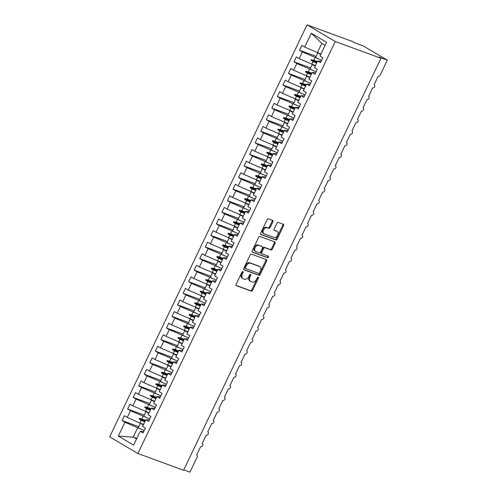 <?xml version="1.0" encoding="UTF-8"?>
<svg xmlns="http://www.w3.org/2000/svg" width="497" height="497" viewBox="0 0 497 497"><rect width="100%" height="100%" fill="white"/><g stroke="black" fill="none" stroke-linecap="round" stroke-linejoin="round"><path stroke-width="0.75" d="M242.896 271.598A0.888 0.609 120.6 0 0 241.94 272.182L236.156 284.247A1.267 0.87 120.6 0 0 236.336 285.638A1.267 0.87 120.6 0 0 236.435 285.688L251.252 291.124A1.267 0.87 120.6 0 0 252.619 290.285L258.403 278.221A0.888 0.609 120.6 0 0 257.247 277.798L256.502 279.357A4.051 2.783 120.6 0 1 252.128 282.029L250.892 281.575A4.051 2.783 120.6 0 1 250.575 281.426A4.051 2.783 120.6 0 1 249.997 276.972L250.749 275.413A0.888 0.609 120.6 0 0 249.593 274.99L248.848 276.549A4.051 2.783 120.6 0 1 244.474 279.221L243.238 278.767A4.051 2.783 120.6 0 1 242.921 278.618A4.051 2.783 120.6 0 1 242.343 274.164L243.095 272.604A0.888 0.609 120.6 0 0 242.896 271.598M272.903 221.799A1.267 0.87 120.6 0 0 272.723 220.407A1.267 0.87 120.6 0 0 272.623 220.364L268.467 218.835A1.267 0.87 120.6 0 0 267.1 219.674L260.676 233.074A1.267 0.87 120.6 0 0 260.857 234.466A1.267 0.87 120.6 0 0 260.956 234.516L275.773 239.945A1.267 0.87 120.6 0 0 277.14 239.113L283.563 225.706A1.267 0.87 120.6 0 0 283.383 224.321A1.267 0.87 120.6 0 0 283.284 224.271L278.258 222.432A1.267 0.87 120.6 0 0 276.891 223.265L274.145 228.999A1.267 0.87 120.6 0 0 274.325 230.391A1.267 0.87 120.6 0 0 274.425 230.44L276.916 231.353A3.386 2.323 120.6 0 1 277.177 231.478A3.386 2.323 120.6 0 1 277.562 235.385A3.386 2.323 120.6 0 1 274.002 237.429L264.249 233.851A3.386 2.323 120.6 0 1 263.982 233.727A3.386 2.323 120.6 0 1 263.596 229.813A3.386 2.323 120.6 0 1 267.162 227.775L268.784 228.371A1.267 0.87 120.6 0 0 270.151 227.539L272.903 221.799L272.095 221.327A1.267 0.87 120.6 0 0 272.157 220.19M137.88 453.5L335.27 41.512L307.053 24.85L109.663 436.838L137.88 453.5L183.579 470.268L380.969 58.273L378.956 57.08L387.337 60.162L380.186 75.09A1.932 1.329 -59.4 0 1 378.099 76.364L374.104 84.695A1.932 1.329 120.6 0 1 374.253 84.763A1.932 1.329 120.6 0 1 374.583 86.776A1.932 1.329 -59.4 0 1 372.551 87.938L368.712 96.337A1.932 1.329 120.6 0 0 368.563 96.269M335.27 41.512L380.969 58.273M251.538 254.166A1.267 0.87 120.6 0 0 250.171 254.998L243.754 268.405A1.267 0.87 120.6 0 0 243.934 269.796A1.267 0.87 120.6 0 0 244.027 269.84L258.844 275.276A1.267 0.87 120.6 0 0 260.211 274.443L266.634 261.037A1.267 0.87 120.6 0 0 266.454 259.645A1.267 0.87 120.6 0 0 266.355 259.602L251.538 254.166M252.215 250.737L258.639 237.336A1.267 0.87 120.6 0 1 260.006 236.504L274.816 241.933A1.267 0.87 120.6 0 1 274.916 241.983A1.267 0.87 120.6 0 1 275.096 243.375L272.35 249.109A1.267 0.87 120.6 0 1 270.983 249.941L264.976 247.742A1.267 0.87 120.6 0 0 263.609 248.575L261.782 252.377A1.267 0.87 120.6 0 0 261.962 253.768A1.267 0.87 120.6 0 0 262.062 253.818L268.318 256.11A0.888 0.609 120.6 0 1 267.554 257.701L252.495 252.178A1.267 0.87 120.6 0 1 252.395 252.128A1.267 0.87 120.6 0 1 252.215 250.737M321.18 61.206L317.658 60.951L320.497 62.628L322.826 57.77L319.987 56.093L326.604 42.276L311.327 33.256L304.704 47.072L320.956 54.074M316.167 56.354L299.536 50.253L302.381 51.93L299.163 58.646L315.409 65.641M319.496 59.255L302.381 51.93M315.638 72.779L312.11 72.525L314.955 74.202L317.285 69.344L314.439 67.667L317.658 60.951M310.619 67.927L293.994 61.827L296.833 63.504L293.615 70.214L309.867 77.215M313.955 70.822L296.833 63.504M310.091 84.347L306.568 84.099L309.407 85.776L311.737 80.918L308.898 79.24L312.11 72.525M305.077 79.501L288.446 73.401L291.292 75.078L288.074 81.788L304.319 88.789M308.407 82.396L291.292 75.078M183.76 469.882L189.947 472.15L197.098 457.221A1.932 1.329 120.6 0 0 196.824 455.097A1.932 1.329 120.6 0 0 196.675 455.022L200.664 446.691A1.932 1.329 -59.4 0 0 202.695 445.529A1.932 1.329 120.6 0 0 202.366 443.523A1.932 1.329 120.6 0 0 202.217 443.448L206.212 435.117A1.932 1.329 -59.4 0 0 208.243 433.962A1.932 1.329 120.6 0 0 207.914 431.949A1.932 1.329 120.6 0 0 207.765 431.881L211.753 423.543A1.932 1.329 -59.4 0 0 213.785 422.388A1.932 1.329 120.6 0 0 213.455 420.375A1.932 1.329 120.6 0 0 213.306 420.307L217.301 411.976A1.932 1.329 -59.4 0 0 219.332 410.814A1.932 1.329 120.6 0 0 219.003 408.801A1.932 1.329 120.6 0 0 218.854 408.733L222.842 400.402A1.932 1.329 -59.4 0 0 224.874 399.24A1.932 1.329 120.6 0 0 224.545 397.233A1.932 1.329 120.6 0 0 224.395 397.159L228.39 388.828A1.932 1.329 -59.4 0 0 230.422 387.666A1.932 1.329 120.6 0 0 230.092 385.66A1.932 1.329 120.6 0 0 229.943 385.585L233.932 377.254A1.932 1.329 -59.4 0 0 235.963 376.092A1.932 1.329 120.6 0 0 235.64 374.086A1.932 1.329 120.6 0 0 235.485 374.017L239.479 365.68A1.932 1.329 -59.4 0 0 241.511 364.525A1.932 1.329 120.6 0 0 241.182 362.512A1.932 1.329 120.6 0 0 241.033 362.443L245.021 354.106A1.932 1.329 -59.4 0 0 247.052 352.951A1.932 1.329 120.6 0 0 246.729 350.938A1.932 1.329 120.6 0 0 246.574 350.87L250.569 342.539A1.932 1.329 -59.4 0 0 252.6 341.377A1.932 1.329 120.6 0 0 252.271 339.37A1.932 1.329 120.6 0 0 252.122 339.296L256.11 330.965A1.932 1.329 -59.4 0 0 258.142 329.803A1.932 1.329 120.6 0 0 257.819 327.796A1.932 1.329 120.6 0 0 257.663 327.722L261.658 319.391A1.932 1.329 -59.4 0 0 263.69 318.229A1.932 1.329 120.6 0 0 263.36 316.222A1.932 1.329 120.6 0 0 263.211 316.148L267.2 307.817A1.932 1.329 -59.4 0 0 269.231 306.655A1.932 1.329 120.6 0 0 268.908 304.649A1.932 1.329 120.6 0 0 268.753 304.58L272.747 296.243A1.932 1.329 -59.4 0 0 274.779 295.088A1.932 1.329 120.6 0 0 274.45 293.075A1.932 1.329 120.6 0 0 274.301 293.006L278.289 284.675A1.932 1.329 -59.4 0 0 280.32 283.514A1.932 1.329 120.6 0 0 279.997 281.501A1.932 1.329 120.6 0 0 279.842 281.432L283.837 273.101A1.932 1.329 -59.4 0 0 285.868 271.94A1.932 1.329 120.6 0 0 285.539 269.933A1.932 1.329 120.6 0 0 285.39 269.859L289.378 261.528A1.932 1.329 -59.4 0 0 291.41 260.366A1.932 1.329 120.6 0 0 291.087 258.359A1.932 1.329 120.6 0 0 290.931 258.285L294.926 249.954A1.932 1.329 -59.4 0 0 296.957 248.792A1.932 1.329 120.6 0 0 296.628 246.785A1.932 1.329 120.6 0 0 296.479 246.711L300.468 238.38A1.932 1.329 -59.4 0 0 302.499 237.224A1.932 1.329 120.6 0 0 302.176 235.211A1.932 1.329 120.6 0 0 302.021 235.143L306.015 226.806A1.932 1.329 -59.4 0 0 308.047 225.65A1.932 1.329 120.6 0 0 307.718 223.638A1.932 1.329 120.6 0 0 307.568 223.569L311.563 215.238A1.932 1.329 -59.4 0 0 313.588 214.077A1.932 1.329 120.6 0 0 313.265 212.07A1.932 1.329 120.6 0 0 313.11 211.995L317.105 203.664A1.932 1.329 -59.4 0 0 319.136 202.503A1.932 1.329 120.6 0 0 318.807 200.496A1.932 1.329 120.6 0 0 318.658 200.421L322.652 192.09A1.932 1.329 -59.4 0 0 324.678 190.929A1.932 1.329 120.6 0 0 324.355 188.922A1.932 1.329 120.6 0 0 324.199 188.848L328.194 180.517A1.932 1.329 -59.4 0 0 330.225 179.355A1.932 1.329 120.6 0 0 329.896 177.348A1.932 1.329 120.6 0 0 329.747 177.28L333.742 168.943A1.932 1.329 -59.4 0 0 335.773 167.787A1.932 1.329 120.6 0 0 335.444 165.774A1.932 1.329 120.6 0 0 335.289 165.706L339.283 157.369A1.932 1.329 -59.4 0 0 341.315 156.213A1.932 1.329 120.6 0 0 340.985 154.2A1.932 1.329 120.6 0 0 340.836 154.132L344.831 145.801A1.932 1.329 -59.4 0 0 346.863 144.639A1.932 1.329 120.6 0 0 346.533 142.633A1.932 1.329 120.6 0 0 346.378 142.558L350.373 134.227A1.932 1.329 -59.4 0 0 352.404 133.066A1.932 1.329 120.6 0 0 352.075 131.059A1.932 1.329 120.6 0 0 351.926 130.984L355.92 122.653A1.932 1.329 -59.4 0 0 357.952 121.492A1.932 1.329 120.6 0 0 357.623 119.485A1.932 1.329 120.6 0 0 357.473 119.41L361.462 111.079A1.932 1.329 -59.4 0 0 363.493 109.918A1.932 1.329 120.6 0 0 363.164 107.911A1.932 1.329 120.6 0 0 363.015 107.843L367.01 99.506A1.932 1.329 -59.4 0 0 369.041 98.35A1.932 1.329 120.6 0 0 368.712 96.337M304.549 95.921L301.02 95.672L303.866 97.35L306.195 92.485L303.35 90.808L306.568 84.099M299.529 91.069L282.905 84.975L285.744 86.652L282.526 93.361L298.772 100.363M302.866 93.97L285.744 86.652M299.001 107.495L295.479 107.246L298.318 108.924L300.648 104.059L297.809 102.382L301.02 95.672M293.988 102.643L277.357 96.542L280.202 98.22L276.984 104.935L293.23 111.937M297.318 105.544L280.202 98.22M293.46 119.069L289.931 118.814L292.776 120.498L295.106 115.633L292.261 113.956L295.479 107.246M288.44 114.217L271.816 108.116L274.655 109.794L271.437 116.509L287.682 123.511M291.776 117.118L274.655 109.794M287.912 130.643L284.39 130.388L287.229 132.065L289.558 127.207L286.719 125.53L289.931 118.814M282.899 125.791L266.268 119.69L269.113 121.367L265.895 128.083L282.141 135.078M286.229 128.686L269.113 121.367M282.371 142.217L278.842 141.962L281.687 143.639L284.017 138.781L281.172 137.104L284.39 130.388M277.351 137.365L260.726 131.264L263.565 132.941L260.347 139.651L276.593 146.652M280.687 140.26L263.565 132.941M276.823 153.784L273.3 153.536L276.139 155.213L278.469 150.355L275.63 148.671L278.842 141.962M271.809 148.932L255.178 142.838L258.024 144.515L254.806 151.225L271.051 158.226M275.139 151.833L258.024 144.515M271.281 165.358L267.753 165.11L270.598 166.787L272.928 161.923L270.082 160.245L273.3 153.536M266.262 160.506L249.637 154.405L252.476 156.089L249.258 162.799L265.504 169.8M269.591 163.407L252.476 156.089M265.733 176.932L262.211 176.683L265.05 178.361L267.38 173.496L264.541 171.819L267.753 165.11M260.72 172.08L244.089 165.979L246.928 167.657L243.716 174.372L259.962 181.374M264.05 174.981L246.928 167.657M260.192 188.506L256.663 188.251L259.509 189.929L261.832 185.07L258.993 183.393L262.211 176.683M255.172 183.654L238.548 177.553L241.387 179.231L238.169 185.946L254.414 192.948M258.502 186.555L241.387 179.231M254.644 200.08L251.122 199.825L253.961 201.502L256.29 196.644L253.451 194.967L256.663 188.251M249.631 195.228L233 189.127L235.839 190.805L232.627 197.52L248.873 204.515M252.961 198.123L235.839 190.805M249.103 211.647L245.574 211.399L248.419 213.076L250.743 208.218L247.904 206.541L251.122 199.825M244.083 206.802L227.458 200.701L230.297 202.378L227.079 209.088L243.325 216.089M247.413 209.697L230.297 202.378M243.555 223.221L240.032 222.973L242.871 224.65L245.201 219.792L242.356 218.108L245.574 211.399M238.541 218.369L221.91 212.275L224.75 213.952L221.538 220.662L237.783 227.663M241.871 221.271L224.75 213.952M238.013 234.795L234.485 234.547L237.33 236.224L239.653 231.36L236.814 229.682L240.032 222.973M232.994 229.943L216.363 223.843L219.208 225.526L215.99 232.236L232.236 239.237M236.323 232.844L219.208 225.526M232.466 246.369L228.943 246.114L231.782 247.798L234.112 242.934L231.267 241.256L234.485 234.547M227.452 241.517L210.821 235.416L213.66 237.094L210.448 243.81L226.694 250.811M230.782 244.418L213.66 237.094M226.924 257.943L223.395 257.688L226.241 259.366L228.564 254.507L225.725 252.83L228.943 246.114M221.904 253.091L205.273 246.99L208.119 248.668L204.901 255.383L221.146 262.379M225.234 255.992L208.119 248.668M221.376 269.517L217.854 269.262L220.693 270.94L223.023 266.081L220.177 264.404L223.395 257.688M216.363 264.665L199.732 258.564L202.571 260.242L199.359 266.951L215.605 273.953M219.693 267.56L202.571 260.242M215.835 281.085L212.306 280.836L215.145 282.513L217.475 277.655L214.636 275.978L217.854 269.262M210.815 276.239L194.184 270.138L197.029 271.816L193.811 278.525L210.057 285.526M214.145 279.134L197.029 271.816M210.287 292.658L206.764 292.41L209.604 294.087L211.933 289.223L209.088 287.546L212.306 280.836M205.273 287.806L188.643 281.712L191.482 283.389L188.27 290.099L204.515 297.1M208.603 290.708L191.482 283.389M204.739 304.232L201.217 303.984L204.056 305.661L206.385 300.797L203.546 299.119L206.764 292.41M199.726 299.38L183.095 293.28L185.94 294.957L182.722 301.673L198.968 308.674M203.056 302.282L185.94 294.957M199.198 315.806L195.675 315.552L198.514 317.229L200.844 312.371L197.999 310.693L201.217 303.984M194.184 310.954L177.553 304.854L180.392 306.531L177.18 313.247L193.426 320.248M197.514 313.855L180.392 306.531M193.65 327.38L190.127 327.125L192.966 328.803L195.296 323.945L192.457 322.267L195.675 315.552M188.636 322.528L172.005 316.427L174.851 318.105L171.633 324.821L187.878 331.816M191.966 325.423L174.851 318.105M188.108 338.954L184.58 338.699L187.425 340.377L189.755 335.518L186.909 333.841L190.127 327.125M183.095 334.102L166.464 328.001L169.303 329.679L166.091 336.388L182.337 343.39M186.425 336.997L169.303 329.679M182.561 350.522L179.038 350.273L181.877 351.951L184.207 347.092L181.368 345.409L184.58 338.699M177.547 345.67L160.916 339.575L163.762 341.253L160.543 347.962L176.789 354.964M180.877 348.571L163.762 341.253M177.019 362.096L173.49 361.847L176.336 363.524L178.665 358.66L175.82 356.983L179.038 350.273M172.005 357.244L155.375 351.143L158.214 352.827L155.002 359.536L171.248 366.537M175.335 360.145L158.214 352.827M171.471 373.669L167.949 373.415L170.788 375.098L173.118 370.234L170.278 368.557L173.49 361.847M166.458 368.817L149.827 362.717L152.672 364.394L149.454 371.11L165.7 378.111M169.788 371.719L152.672 364.394M165.93 385.243L162.401 384.989L165.246 386.666L167.576 381.808L164.731 380.13L167.949 373.415M160.916 380.391L144.285 374.291L147.124 375.968L143.913 382.684L160.158 389.679M164.246 383.293L147.124 375.968M160.382 396.817L156.859 396.563L159.699 398.24L162.028 393.382L159.189 391.704L162.401 384.989M155.368 391.965L138.738 385.865L141.583 387.542L138.365 394.251L154.61 401.253M158.698 394.86L141.583 387.542M154.84 408.385L151.312 408.136L154.157 409.814L156.487 404.956L153.641 403.278L156.859 396.563M149.821 403.539L133.196 397.438L136.035 399.116L132.823 405.825L149.069 412.827M153.157 406.434L136.035 399.116M149.293 419.959L145.77 419.71L148.609 421.388L150.939 416.529L148.1 414.846L151.312 408.136M144.279 415.107L127.648 409.012L130.494 410.69L127.275 417.399L124.436 415.722L122.107 420.58L124.946 422.264L118.323 436.08L133.606 437.23L136.545 438.963M147.609 418.008L130.494 410.69M143.751 431.533L140.222 431.284L143.068 432.962L145.397 428.097L142.552 426.42L145.77 419.71M138.731 426.681L122.107 420.58M142.067 429.582L124.946 422.264M387.337 60.162L363.152 45.879L354.765 42.804L352.752 41.611L307.053 24.85M299.536 50.253L301.865 45.395L304.704 47.072M293.994 61.827L296.324 56.969L299.163 58.646M288.446 73.401L290.776 68.536L293.615 70.214M282.905 84.975L285.235 80.11L288.074 81.788M277.357 96.542L279.687 91.684L282.526 93.361M271.816 108.116L274.139 103.258L276.984 104.935M266.268 119.69L268.597 114.832L271.437 116.509M260.726 131.264L263.05 126.4L265.895 128.083M255.178 142.838L257.508 137.973L260.347 139.651M249.637 154.405L251.96 149.547L254.806 151.225M244.089 165.979L246.419 161.121L249.258 162.799M238.548 177.553L240.871 172.695L243.716 174.372M233 189.127L235.329 184.269L238.169 185.946M227.458 200.701L229.782 195.837L232.627 197.52M221.91 212.275L224.24 207.411L227.079 209.088M216.363 223.843L218.692 218.984L221.538 220.662M210.821 235.416L213.151 230.558L215.99 232.236M205.273 246.99L207.603 242.132L210.448 243.81M199.732 258.564L202.062 253.706L204.901 255.383M194.184 270.138L196.514 265.274L199.359 266.951M188.643 281.712L190.972 276.848L193.811 278.525M183.095 293.28L185.424 288.422L188.27 290.099M177.553 304.854L179.883 299.995L182.722 301.673M172.005 316.427L174.335 311.569L177.18 313.247M166.464 328.001L168.794 323.137L171.633 324.821M160.916 339.575L163.246 334.711L166.091 336.388M155.375 351.143L157.704 346.285L160.543 347.962M149.827 362.717L152.157 357.859L155.002 359.536M144.285 374.291L146.615 369.433L149.454 371.11M138.738 385.865L141.067 381.006L143.913 382.684M133.196 397.438L135.526 392.574L138.365 394.251M127.648 409.012L129.978 404.148L132.823 405.825M140.222 431.284L133.606 445.101L118.323 436.08M316.676 63.001L313.054 61.671L311.787 64.312M314.999 57.602L313.731 60.249L311.346 59.69L311.066 60.267L313.054 61.671M317.359 61.578L313.731 60.249M311.134 74.569L307.506 73.239L306.239 75.886M309.457 69.176L308.19 71.823L305.798 71.257L305.525 71.841L307.506 73.239M311.812 73.152L308.19 71.823M305.587 86.143L301.965 84.813L300.697 87.46M303.909 80.75L302.642 83.397L300.256 82.831L299.977 83.409L301.965 84.813M306.27 84.726L302.642 83.397M300.045 97.716L296.417 96.387L295.15 99.033M298.368 92.324L297.1 94.964L294.709 94.405L294.435 94.983L296.417 96.387M300.722 96.294L297.1 94.964M294.497 109.29L290.875 107.961L289.608 110.607M292.82 103.892L291.553 106.538L289.167 105.979L288.887 106.557L290.875 107.961M295.181 107.868L291.553 106.538M288.95 120.864L285.328 119.535L284.06 122.181M287.278 115.466L286.011 118.112L283.619 117.553L283.346 118.131L285.328 119.535M289.633 119.442L286.011 118.112M283.408 132.438L279.786 131.109L278.519 133.749M281.731 127.039L280.463 129.686L278.078 129.127L277.798 129.705L279.786 131.109M284.091 131.015L280.463 129.686M277.86 144.006L274.238 142.676L272.971 145.323M276.189 138.613L274.922 141.26L272.53 140.694L272.257 141.278L274.238 142.676M278.544 142.589L274.922 141.26M272.319 155.58L268.697 154.25L267.429 156.897M270.641 150.187L269.374 152.827L266.988 152.268L266.709 152.846L268.697 154.25M273.002 154.157L269.374 152.827M266.771 167.154L263.149 165.824L261.882 168.471M265.1 161.755L263.832 164.401L261.441 163.842L261.167 164.42L263.149 165.824M267.454 165.731L263.832 164.401M261.229 178.727L257.608 177.398L256.334 180.044M259.552 173.329L258.285 175.975L255.899 175.416L255.62 175.994L257.608 177.398M261.907 177.305L258.285 175.975M255.682 190.301L252.06 188.972L250.792 191.618M254.01 184.903L252.743 187.549L250.351 186.99L250.078 187.568L252.06 188.972M256.365 188.879L252.743 187.549M250.14 201.869L246.512 200.54L245.245 203.186M248.463 196.477L247.195 199.123L244.81 198.558L244.53 199.142L246.512 200.54M250.817 200.453L247.195 199.123M244.592 213.443L240.97 212.113L239.703 214.76M242.921 208.05L241.654 210.697L239.262 210.132L238.989 210.709L240.97 212.113M245.276 212.026L241.654 210.697M239.051 225.017L235.423 223.687L234.155 226.334M237.373 219.624L236.106 222.265L233.72 221.705L233.441 222.283L235.423 223.687M239.728 223.594L236.106 222.265M233.503 236.591L229.881 235.261L228.614 237.908M231.832 231.192L230.565 233.838L228.173 233.279L227.899 233.857L229.881 235.261M234.186 235.168L230.565 233.838M227.961 248.165L224.333 246.835L223.066 249.482M226.284 242.766L225.017 245.412L222.631 244.853L222.352 245.431L224.333 246.835M228.639 246.742L225.017 245.412M222.414 259.738L218.792 258.409L217.524 261.049M220.743 254.34L219.475 256.986L217.083 256.427L216.81 257.005L218.792 258.409M223.097 258.316L219.475 256.986M216.872 271.306L213.244 269.977L211.977 272.623M215.195 265.914L213.927 268.56L211.542 267.995L211.262 268.579L213.244 269.977M217.549 269.89L213.927 268.56M211.324 282.88L207.703 281.55L206.435 284.197M209.653 277.488L208.38 280.134L205.994 279.569L205.721 280.146L207.703 281.55M212.008 281.457L208.38 280.134M205.783 294.454L202.155 293.124L200.887 295.771M204.105 289.055L202.838 291.702L200.453 291.143L200.173 291.72L202.155 293.124M206.46 293.031L202.838 291.702M200.235 306.028L196.613 304.698L195.346 307.345M198.558 300.629L197.29 303.276L194.905 302.716L194.631 303.294L196.613 304.698M200.918 304.605L197.29 303.276M194.694 317.602L191.065 316.272L189.798 318.919M193.016 312.203L191.749 314.849L189.363 314.29L189.084 314.868L191.065 316.272M195.371 316.179L191.749 314.849M189.146 329.176L185.524 327.846L184.257 330.486M187.468 323.777L186.201 326.423L183.815 325.864L183.542 326.442L185.524 327.846M189.829 327.753L186.201 326.423M183.604 340.743L179.976 339.414L178.709 342.06M181.927 335.351L180.66 337.997L178.274 337.432L177.994 338.01L179.976 339.414M184.281 339.327L180.66 337.997M178.056 352.317L174.435 350.988L173.167 353.634M176.379 346.925L175.112 349.565L172.726 349.006L172.447 349.584L174.435 350.988M178.74 350.894L175.112 349.565M172.515 363.891L168.887 362.562L167.619 365.208M170.838 358.492L169.57 361.139L167.185 360.58L166.905 361.157L168.887 362.562M173.192 362.468L169.57 361.139M166.967 375.465L163.345 374.135L162.078 376.782M165.29 370.066L164.022 372.713L161.637 372.154L161.357 372.731L163.345 374.135M167.651 374.042L164.022 372.713M161.426 387.039L157.797 385.709L156.53 388.35M159.748 381.64L158.481 384.287L156.095 383.727L155.816 384.305L157.797 385.709M162.103 385.616L158.481 384.287M155.878 398.606L152.256 397.277L150.989 399.923M154.2 393.214L152.933 395.861L150.548 395.295L150.268 395.879L152.256 397.277M156.561 397.19L152.933 395.861M150.336 410.18L146.708 408.851L145.441 411.497M148.659 404.788L147.392 407.434L145.006 406.869L144.726 407.447L146.708 408.851M151.013 408.764L147.392 407.434M144.789 421.754L141.167 420.425L139.899 423.071L143.521 424.401M143.111 416.362L141.844 419.002L139.458 418.443L139.179 419.021L141.167 420.425M145.472 420.332L141.844 419.002M139.899 423.071L127.275 417.399M137.57 427.929L133.078 437.31M136.812 438.404L133.606 437.23M325.069 45.488L321.82 43.363L317.328 52.744M321.82 43.363L311.327 33.256M145.062 421.183L139.179 419.021M145.341 420.599L139.458 418.443M150.61 409.609L144.726 407.447M150.889 409.031L145.006 406.869M156.151 398.035L150.268 395.879M156.431 397.457L150.548 395.295M161.699 386.461L155.816 384.305M161.979 385.883L156.095 383.727M167.24 374.887L161.357 372.731M167.52 374.309L161.637 372.154M172.788 363.313L166.905 361.157M173.068 362.735L167.185 360.58M178.33 351.746L172.447 349.584M178.609 351.168L172.726 349.006M183.878 340.172L177.994 338.01M184.157 339.594L178.274 337.432M189.425 328.598L183.542 326.442M189.699 328.02L183.815 325.864M194.967 317.024L189.084 314.868M195.246 316.446L189.363 314.29M200.515 305.45L194.631 303.294M200.788 304.872L194.905 302.716M206.056 293.882L200.173 291.72M206.336 293.298L200.453 291.143M211.604 282.308L205.721 280.146M211.877 281.731L205.994 279.569M217.146 270.735L211.262 268.579M217.425 270.157L211.542 267.995M222.693 259.161L216.81 257.005M222.967 258.583L217.083 256.427M228.235 247.587L222.352 245.431M228.514 247.009L222.631 244.853M233.783 236.013L227.899 233.857M234.056 235.435L228.173 233.279M239.324 224.445L233.441 222.283M239.604 223.861L233.72 221.705M244.872 212.871L238.989 210.709M245.145 212.294L239.262 210.132M250.413 201.297L244.53 199.142M250.693 200.72L244.81 198.558M255.961 189.724L250.078 187.568M256.235 189.146L250.351 186.99M261.503 178.15L255.62 175.994M261.782 177.572L255.899 175.416M267.051 166.582L261.167 164.42M267.324 165.998L261.441 163.842M272.592 155.008L266.709 152.846M272.872 154.43L266.988 152.268M278.14 143.434L272.257 141.278M278.413 142.856L272.53 140.694M283.681 131.86L277.798 129.705M283.961 131.283L278.078 129.127M289.229 120.286L283.346 118.131M289.502 119.709L283.619 117.553M294.771 108.713L288.887 106.557M295.05 108.135L289.167 105.979M300.318 97.145L294.435 94.983M300.592 96.561L294.709 94.405M305.86 85.571L299.977 83.409M306.14 84.993L300.256 82.831M311.408 73.997L305.525 71.841M311.681 73.419L305.798 71.257M316.949 62.423L311.066 60.267M317.229 61.845L311.346 59.69M242.399 271.666A0.888 0.609 120.6 0 1 242.287 272.126L241.536 273.692A4.051 2.783 120.6 0 0 242.114 278.14L242.921 278.618M250.575 281.426L249.767 280.948A4.051 2.783 120.6 0 1 249.196 276.494L249.941 274.934A0.888 0.609 120.6 0 0 250.053 274.474M236.1 285.384L250.445 290.646A1.267 0.87 120.6 0 0 251.811 289.813L257.595 277.742A0.888 0.609 120.6 0 0 257.713 277.283M243.692 269.536L258.036 274.798A1.267 0.87 120.6 0 0 259.403 273.965L265.827 260.558A1.267 0.87 120.6 0 0 265.889 259.428M245.499 267.579A0.888 0.609 120.6 0 0 245.698 268.585L258.701 273.35A0.888 0.609 120.6 0 0 259.658 272.766L260.447 271.12A4.051 2.783 120.6 0 0 259.869 266.672A4.051 2.783 120.6 0 0 259.558 266.522L250.668 263.261A4.051 2.783 120.6 0 0 246.288 265.932L245.499 267.579L244.698 267.1A0.888 0.609 120.6 0 0 244.891 268.107L245.568 268.504M259.869 266.672L259.067 266.193A4.051 2.783 120.6 0 0 258.751 266.044L259.558 266.522M244.698 267.1L245.487 265.454A4.051 2.783 120.6 0 1 249.861 262.783L258.751 266.044M261.876 253.706L261.254 253.34A1.267 0.87 120.6 0 1 261.155 253.296A1.267 0.87 120.6 0 1 260.975 251.904L262.801 248.096A1.267 0.87 120.6 0 1 264.168 247.264L270.175 249.469A1.267 0.87 120.6 0 0 271.542 248.63L274.288 242.896A1.267 0.87 120.6 0 0 274.35 241.766M252.153 251.873L266.746 257.229A0.888 0.609 120.6 0 0 267.777 255.912M258.738 245.456A3.386 2.323 120.6 0 0 255.178 247.494A3.386 2.323 120.6 0 0 255.564 251.407A3.386 2.323 120.6 0 0 255.825 251.532L259.26 252.793A1.267 0.87 120.6 0 0 260.633 251.954L262.453 248.152A1.267 0.87 120.6 0 0 262.273 246.76A1.267 0.87 120.6 0 0 262.174 246.711L257.931 244.978A3.386 2.323 120.6 0 0 254.371 247.021A3.386 2.323 120.6 0 0 254.756 250.929L255.564 251.407M261.559 246.35A1.267 0.87 120.6 0 0 261.465 246.282A1.267 0.87 120.6 0 0 261.366 246.239L262.174 246.711M257.931 244.978L261.366 246.239M263.982 233.727L263.18 233.248A3.386 2.323 120.6 0 1 262.795 229.341A3.386 2.323 120.6 0 1 266.355 227.297L267.982 227.893A1.267 0.87 120.6 0 0 269.349 227.061L272.095 221.327M277.177 231.478L276.369 230.999A3.386 2.323 120.6 0 0 276.108 230.875L276.916 231.353M274.083 230.136L276.108 230.875M260.614 234.211L274.965 239.473A1.267 0.87 120.6 0 0 276.332 238.635L282.756 225.234A1.267 0.87 120.6 0 0 282.818 224.097M143.335 424.792A10.307 0.938 -154.4 0 1 140.34 423.332L140.701 423.363M144.223 430.545A10.307 0.938 -154.4 0 1 138.234 427.731L140.34 423.332M143.397 424.668A8.76 0.795 -154.4 0 1 140.781 423.394M148.876 413.218A10.307 0.938 -154.4 0 1 145.882 411.758L146.242 411.796M149.771 418.971A10.307 0.938 -154.4 0 1 143.776 416.157L145.882 411.758M148.938 413.094A8.76 0.795 -154.4 0 1 146.323 411.82M154.424 401.651A10.307 0.938 -154.4 0 1 151.43 400.191L151.79 400.222M155.312 407.397A10.307 0.938 -154.4 0 1 149.324 404.583L151.43 400.191M154.486 401.52A8.76 0.795 -154.4 0 1 151.871 400.247M159.966 390.077A10.307 0.938 -154.4 0 1 156.971 388.617L157.332 388.648M160.86 395.823A10.307 0.938 -154.4 0 1 154.865 393.015L156.971 388.617M160.028 389.946A8.76 0.795 -154.4 0 1 157.412 388.679M165.513 378.503A10.307 0.938 -154.4 0 1 162.519 377.043L162.879 377.074M166.402 384.249A10.307 0.938 -154.4 0 1 160.413 381.441L162.519 377.043M165.576 378.372A8.76 0.795 -154.4 0 1 162.96 377.105M171.055 366.929A10.307 0.938 -154.4 0 1 168.061 365.469L168.421 365.5M171.95 372.675A10.307 0.938 -154.4 0 1 165.955 369.867L168.061 365.469M171.117 366.805A8.76 0.795 -154.4 0 1 168.502 365.531M176.603 355.355A10.307 0.938 -154.4 0 1 173.608 353.895L173.969 353.926M177.491 361.108A10.307 0.938 -154.4 0 1 171.502 358.294L173.608 353.895M176.665 355.231A8.76 0.795 -154.4 0 1 174.049 353.957M182.144 343.787A10.307 0.938 -154.4 0 1 179.15 342.321L179.51 342.358M183.039 349.534A10.307 0.938 -154.4 0 1 177.044 346.72L179.15 342.321M182.206 343.657A8.76 0.795 -154.4 0 1 179.591 342.383M187.692 332.213A10.307 0.938 -154.4 0 1 184.698 330.753L185.058 330.785M188.58 337.96A10.307 0.938 -154.4 0 1 182.592 335.152L184.698 330.753M187.754 332.083A8.76 0.795 -154.4 0 1 185.139 330.809M193.234 320.64A10.307 0.938 -154.4 0 1 190.239 319.18L190.6 319.211M194.128 326.386A10.307 0.938 -154.4 0 1 188.133 323.578L190.239 319.18M193.296 320.509A8.76 0.795 -154.4 0 1 190.68 319.242M198.781 309.066A10.307 0.938 -154.4 0 1 195.787 307.606L196.147 307.637M199.67 314.812A10.307 0.938 -154.4 0 1 193.681 312.004L195.787 307.606M198.843 308.941A8.76 0.795 -154.4 0 1 196.228 307.668M204.323 297.492A10.307 0.938 -154.4 0 1 201.328 296.032L201.689 296.063M205.218 303.245A10.307 0.938 -154.4 0 1 199.222 300.43L201.328 296.032M204.385 297.368A8.76 0.795 -154.4 0 1 201.77 296.094M209.871 285.918A10.307 0.938 -154.4 0 1 206.876 284.458L207.237 284.489M210.759 291.671A10.307 0.938 -154.4 0 1 204.77 288.856L206.876 284.458M209.933 285.794A8.76 0.795 -154.4 0 1 207.317 284.52M215.412 274.35A10.307 0.938 -154.4 0 1 212.418 272.89L212.784 272.921M216.307 280.097A10.307 0.938 -154.4 0 1 210.312 277.283L212.418 272.89M215.474 274.22A8.76 0.795 -154.4 0 1 212.859 272.946M220.96 262.776A10.307 0.938 -154.4 0 1 217.966 261.316L218.326 261.347M221.848 268.523A10.307 0.938 -154.4 0 1 215.86 265.715L217.966 261.316M221.022 262.646A8.76 0.795 -154.4 0 1 218.407 261.379M226.502 251.202A10.307 0.938 -154.4 0 1 223.507 249.742L223.874 249.774M227.396 256.949A10.307 0.938 -154.4 0 1 221.401 254.141L223.507 249.742M226.564 251.072A8.76 0.795 -154.4 0 1 223.948 249.805M232.049 239.629A10.307 0.938 -154.4 0 1 229.055 238.169L229.415 238.2M232.938 245.375A10.307 0.938 -154.4 0 1 226.949 242.567L229.055 238.169M232.111 239.504A8.76 0.795 -154.4 0 1 229.496 238.231M237.591 228.055A10.307 0.938 -154.4 0 1 234.596 226.595L234.963 226.626M238.485 233.807A10.307 0.938 -154.4 0 1 232.49 230.993L234.596 226.595M237.653 227.93A8.76 0.795 -154.4 0 1 235.038 226.657M243.139 216.481A10.307 0.938 -154.4 0 1 240.144 215.021L240.505 215.058M244.033 222.234A10.307 0.938 -154.4 0 1 238.038 219.419L240.144 215.021M243.201 216.357A8.76 0.795 -154.4 0 1 240.585 215.083M248.686 204.913A10.307 0.938 -154.4 0 1 245.686 203.453L246.052 203.484M249.575 210.66A10.307 0.938 -154.4 0 1 243.58 207.845L245.686 203.453M248.742 204.783A8.76 0.795 -154.4 0 1 246.127 203.509M254.228 193.339A10.307 0.938 -154.4 0 1 251.233 191.879L251.594 191.91M255.123 199.086A10.307 0.938 -154.4 0 1 249.127 196.278L251.233 191.879M254.29 193.209A8.76 0.795 -154.4 0 1 251.675 191.941M259.776 181.765A10.307 0.938 -154.4 0 1 256.775 180.305L257.142 180.336M260.664 187.512A10.307 0.938 -154.4 0 1 254.669 184.704L256.775 180.305M259.832 181.635A8.76 0.795 -154.4 0 1 257.216 180.368M265.317 170.191A10.307 0.938 -154.4 0 1 262.323 168.732L262.683 168.763M266.212 175.938A10.307 0.938 -154.4 0 1 260.217 173.13L262.323 168.732M265.379 170.067A8.76 0.795 -154.4 0 1 262.764 168.794M270.865 158.618A10.307 0.938 -154.4 0 1 267.871 157.158L268.231 157.189M271.753 164.37A10.307 0.938 -154.4 0 1 265.758 161.556L267.871 157.158M270.921 158.493A8.76 0.795 -154.4 0 1 268.305 157.22M276.407 147.05A10.307 0.938 -154.4 0 1 273.412 145.59L273.772 145.621M277.301 152.796A10.307 0.938 -154.4 0 1 271.306 149.982L273.412 145.59M276.469 146.919A8.76 0.795 -154.4 0 1 273.853 145.646M281.954 135.476A10.307 0.938 -154.4 0 1 278.96 134.016L279.32 134.047M282.843 141.223A10.307 0.938 -154.4 0 1 276.848 138.415L278.96 134.016M282.01 135.346A8.76 0.795 -154.4 0 1 279.395 134.072M287.496 123.902A10.307 0.938 -154.4 0 1 284.501 122.442L284.862 122.473M288.39 129.649A10.307 0.938 -154.4 0 1 282.395 126.841L284.501 122.442M287.558 123.772A8.76 0.795 -154.4 0 1 284.943 122.504M293.044 112.328A10.307 0.938 -154.4 0 1 290.049 110.868L290.41 110.899M293.932 118.075A10.307 0.938 -154.4 0 1 287.937 115.267L290.049 110.868M293.1 112.204A8.76 0.795 -154.4 0 1 290.49 110.93M298.585 100.754A10.307 0.938 -154.4 0 1 295.591 99.294L295.951 99.325M299.48 106.507A10.307 0.938 -154.4 0 1 293.485 103.693L295.591 99.294M298.647 100.63A8.76 0.795 -154.4 0 1 296.032 99.357M304.133 89.18A10.307 0.938 -154.4 0 1 301.139 87.72L301.499 87.752M305.021 94.933A10.307 0.938 -154.4 0 1 299.026 92.119L301.139 87.72M304.189 89.056A8.76 0.795 -154.4 0 1 301.58 87.783M309.674 77.613A10.307 0.938 -154.4 0 1 306.68 76.153L307.04 76.184M310.569 83.359A10.307 0.938 -154.4 0 1 304.574 80.545L306.68 76.153M309.737 77.482A8.76 0.795 -154.4 0 1 307.121 76.209M315.222 66.039A10.307 0.938 -154.4 0 1 312.228 64.579L312.588 64.61M316.111 71.785A10.307 0.938 -154.4 0 1 310.116 68.977L312.228 64.579M315.284 65.908A8.76 0.795 -154.4 0 1 312.669 64.641M320.764 54.465A10.307 0.938 -154.4 0 1 317.769 53.005L318.13 53.036M321.658 60.212A10.307 0.938 -154.4 0 1 315.663 57.404L317.769 53.005M320.826 54.335A8.76 0.795 -154.4 0 1 318.21 53.067M241.536 273.692L242.343 274.164M249.941 274.934L250.749 275.413M249.196 276.494L249.997 276.972M257.595 277.742L258.403 278.221M251.811 289.813L252.619 290.285M250.445 290.646L251.252 291.124M242.287 272.126L243.095 272.604M265.827 260.558L266.634 261.037M259.403 273.965L260.211 274.443M258.036 274.798L258.844 275.276M249.861 262.783L250.668 263.261M245.487 265.454L246.288 265.932M274.288 242.896L275.096 243.375M271.542 248.63L272.35 249.109M270.175 249.469L270.983 249.941M264.168 247.264L264.976 247.742M262.801 248.096L263.609 248.575M260.975 251.904L261.782 252.377M266.746 257.229L267.554 257.701M269.349 227.061L270.151 227.539M267.982 227.893L268.784 228.371M266.355 227.297L267.162 227.775M282.756 225.234L283.563 225.706M276.332 238.635L277.14 239.113M274.965 239.473L275.773 239.945M244.822 268.076L245.63 268.548M261.155 253.296L261.962 253.768M261.465 246.282L262.273 246.76"/></g></svg>
